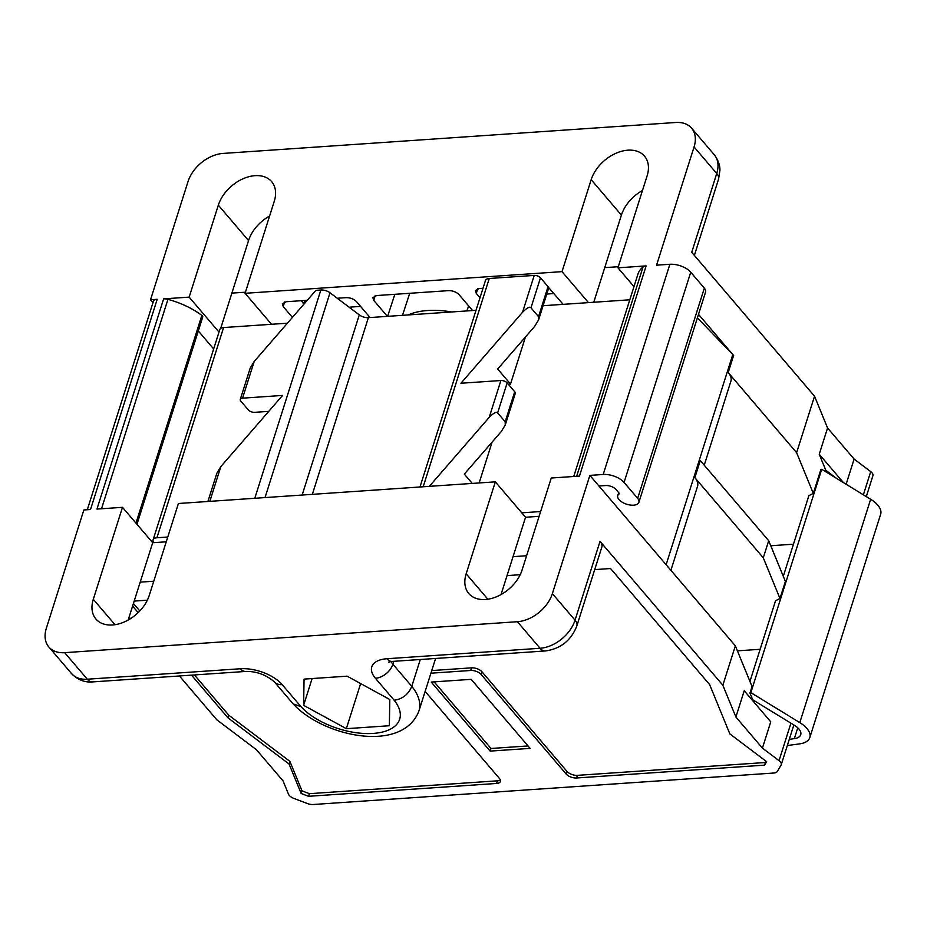 <?xml version="1.0" encoding="UTF-8"?>
<svg xmlns="http://www.w3.org/2000/svg" width="927" height="927" viewBox="0 0 927 927"><rect width="100%" height="100%" fill="white"/><g stroke="black" fill="none" stroke-linecap="round" stroke-linejoin="round"><path stroke-width="1.39" d="M136.964 524.311L202.723 317.034A3.175 1.576 -162.4 0 0 201.843 315.423A55.539 27.52 -162.4 0 0 167.938 299.351A7.937 3.928 -162.4 0 0 163.639 298.865L96.953 509.074L122.48 507.324L93.303 599.294A33.326 22.654 -40.5 0 0 95.921 619.016A33.326 22.654 -40.5 0 0 124.519 621.866A33.326 22.654 -40.5 0 0 149.235 595.47L178.401 503.5L495.331 481.843L521.774 512.828L540.626 511.542M122.48 507.324L152.7 542.735L154.021 542.643A7.937 3.928 17.6 0 1 153.117 539.792A7.937 3.928 17.6 0 1 156.906 537.764L167.775 537.023M704.346 288.146L637.66 498.344A11.367 5.632 17.6 0 1 638.877 502.33L705.551 292.132A11.367 5.632 -162.4 0 0 704.346 288.146L690.742 272.214A15.863 7.856 -162.4 0 0 669.873 264.276L603.199 474.473L589.873 475.389L552.376 593.628A31.738 21.576 139.5 0 1 517.405 621.716L64.647 652.666A31.738 21.576 139.5 0 1 48.841 646.988A31.738 21.576 139.5 0 1 46.35 628.205L83.859 509.966L90.51 509.514L157.196 299.305A7.937 3.928 -162.4 0 0 153.407 301.333L87.3 509.734M589.873 475.389L735.354 645.829L752.04 686.525L749.966 693.083L750.847 692.631L799.804 722.608A25.388 12.584 17.6 0 1 809.804 737.591A25.388 12.584 17.6 0 1 799.572 743.883A3182.97 1577.036 17.6 0 1 787.324 745.528M487.845 599.213L466.165 573.813A33.326 22.654 -40.5 0 0 468.784 593.535A33.326 22.654 -40.5 0 0 497.382 596.385A33.326 22.654 -40.5 0 0 522.086 569.989L551.264 478.019L579.445 476.096L646.131 265.898A7.937 3.928 -162.4 0 0 643.071 266.883A55.539 27.52 -162.4 0 0 637.938 274.149L573.755 476.49M793.558 725.702A7.937 3.928 -162.4 0 0 793.744 725.296A7.937 3.928 -162.4 0 0 793.813 724.937M629.804 299.792L543.083 305.725M157.196 299.305L150.533 299.769L188.042 181.53A31.738 21.576 139.5 0 1 223.013 153.43L675.771 122.491A31.738 21.576 139.5 0 1 691.577 128.158A31.738 21.576 139.5 0 1 694.068 146.941L656.559 265.18L669.873 264.276M153.117 539.792L219.803 329.583A7.937 3.928 -162.4 0 1 223.592 327.555L287.393 323.199M472.608 310.545L459.004 294.612C456.316 291.947 452.839 290.626 448.564 290.638L376.663 295.551L372.863 297.637L373.778 300.429L387.382 316.362L408.262 314.937A66.64 33.024 17.6 0 1 451.716 311.97L476.026 310.302M312.341 494.358L368.39 317.66L387.382 316.362M368.39 317.66A7.937 3.928 17.6 0 1 359.294 314.89L337.254 298.251L346.038 297.648C350.302 297.637 353.778 298.957 356.466 301.611L370.07 317.544M509.317 385.435L510.51 384.056L497.672 369.016L534.636 326.42L538.599 319.861L548.587 288.367A4.762 2.364 -162.4 0 0 548.529 287.428L563.152 304.357M337.254 298.251L330 292.77A7.937 3.928 -162.4 0 0 320.858 290L315.91 290.336L254.195 361.46L250.232 368.019L240.278 399.386A4.762 2.364 17.6 0 0 240.823 401.101L248.378 409.954A4.762 2.364 17.6 0 0 254.635 412.33L268.749 411.368M240.278 399.386A4.762 2.364 17.6 0 1 242.55 398.17L282.573 395.435L220.858 466.559L209.815 501.356M548.529 287.428A4.762 2.364 -162.4 0 0 548.042 286.652L540.487 277.799A4.762 2.364 -162.4 0 0 534.23 275.412L489.259 278.494A7.937 3.928 -162.4 0 0 485.47 280.51L419.977 486.999M480.012 297.752L476.316 293.43L475.389 290.626L479.189 288.54L483.013 288.285M292.434 317.405L283.233 306.617L282.306 303.824L286.107 301.738L307.277 300.29M588.46 302.619L562.017 271.646L245.087 293.303L271.53 324.288M451.716 311.97L408.262 314.937M213.662 348.946L198.297 330.962M219.004 332.098L189.154 297.127L163.639 298.865M150.533 299.769L153.001 302.642M698.506 314.346L732.793 354.543L697.382 317.88M646.131 265.898L617.938 267.822L633.987 286.617M492.098 442.109L479.143 482.955M525.435 337.011L510.51 384.056M617.938 267.822L647.116 175.863A33.326 22.654 -40.5 0 0 644.497 156.142A33.326 22.654 -40.5 0 0 615.899 153.291A33.326 22.654 -40.5 0 0 591.183 179.676L562.017 271.646M220.672 328.448L248.552 240.568L218.332 205.157A33.326 22.654 -40.5 0 1 243.036 178.772A33.326 22.654 -40.5 0 1 271.634 181.622A33.326 22.654 -40.5 0 1 274.253 201.344L245.087 293.303M218.332 205.157L189.154 297.127M466.165 573.813L495.331 481.843M593.755 302.26L621.403 215.087A33.326 22.654 139.5 0 1 642.469 190.51M231.877 293.117L245.435 292.19M872.736 476.096A7.937 3.928 -162.4 0 0 872.921 475.678A7.937 3.928 -162.4 0 0 870.72 471.623L854.115 459.085L846.119 484.253M836.548 478.39L825.795 470.267L819.236 454.265L827.568 427.984L854.115 459.085M827.568 427.984L814.543 396.211L796.617 452.7L728.205 372.538A23.801 11.796 -162.4 0 1 730.916 381.101L704.242 465.203M691.577 128.158L714.242 154.716A31.738 21.576 139.5 0 1 716.733 173.5L691.727 252.318L814.543 396.211M604.74 267.636L618.297 266.709M248.552 240.568A33.326 22.654 139.5 0 1 269.606 215.991M129.12 617.058L130.487 618.657M179.409 675.968L216.837 719.827L256.501 749.781L283.036 780.87L288.494 794.184A7.937 3.928 17.6 0 0 293.894 798.414L307.37 803.535A7.937 3.928 17.6 0 0 313.175 804.509L773.732 773.037A7.937 3.928 17.6 0 0 777.336 771.415L781.055 765.123A7.937 3.928 17.6 0 0 781.241 764.705L793.744 725.296M809.804 737.591L880.65 514.253A25.388 12.584 -162.4 0 0 877.753 505.111A25.388 12.584 -162.4 0 0 870.65 499.271L821.693 469.294L820.812 469.746L813.303 493.396L808.865 495.678L783.292 576.304M789.294 739.329A3173.457 1572.319 -162.4 0 0 794.335 738.645A15.863 7.856 -162.4 0 0 800.731 734.705A15.863 7.856 -162.4 0 0 794.474 725.343L752.701 699.769L749.966 693.083M752.712 700.685L752.944 699.92M735.887 717.011L744.219 690.742L770.754 721.832L762.423 748.112L735.887 717.011L722.851 685.238L735.354 645.829M749.955 681.415L775.528 600.777L779.966 598.494L785.389 581.414L768.703 540.719L763.28 557.799L694.856 477.648A23.801 11.796 -162.4 0 1 697.579 486.212L670.893 570.302M526.606 555.736L513.048 556.663L501.032 594.566M552.376 593.628L575.041 620.175A15.863 7.856 -162.4 0 1 576.849 625.887L601.855 547.057A15.863 7.856 -162.4 0 0 600.036 541.356L722.851 685.238M762.423 748.112L779.039 760.65A7.937 3.928 17.6 0 1 781.241 764.705M153.755 581.217L140.197 582.144L152.7 542.735M471.553 667.846L470.719 670.476A7.937 3.928 17.6 0 1 481.148 674.45L481.982 671.82A7.937 3.928 -162.4 0 0 471.553 667.846L431.75 670.569M766.142 761.299L765.435 762.504L577.405 775.354A7.937 3.928 17.6 0 1 566.976 771.391L566.142 774.01L481.148 674.45M566.142 774.01A7.937 3.928 -162.4 0 0 576.571 777.985L764.601 765.134L766.641 761.681L729.839 733.883L709.642 684.613L610.557 568.529L594.694 569.618M507.046 575.609L520.198 574.705M134.183 601.09L147.335 600.186M500.36 779.955A7.937 3.928 17.6 0 1 497.463 780.824L309.386 793.674L301.993 790.858L289.896 761.368L228.818 715.238L227.984 717.857L191.53 675.146M138.158 612.62L132.596 606.096M227.984 717.857L289.062 763.999L301.159 793.489L308.552 796.305L496.629 783.454A7.937 3.928 -162.4 0 0 500.418 781.426A7.937 3.928 -162.4 0 0 499.514 778.564L425.134 691.426M470.719 670.476L430.916 673.199M490.163 751.102L431.24 682.063L471.183 679.34L530.117 748.379L490.163 751.102L490.997 748.483L434.149 681.866M128.169 620.047L140.197 582.144M166.257 541.808L154.021 542.643M603.199 474.473A15.863 7.856 17.6 0 1 624.068 482.411L637.66 498.344M638.877 502.33A11.367 5.632 17.6 0 1 636.49 504.601A11.112 5.504 17.6 0 1 619.027 499.618A11.112 5.504 17.6 0 1 617.753 495.621A11.112 5.504 17.6 0 1 619.572 493.662L616.038 489.526A7.937 3.928 -162.4 0 0 605.598 485.551L598.946 486.003M539.108 516.327L525.551 517.254L521.774 512.828M796.617 452.7L813.303 493.396M825.795 470.267L825.389 471.553M750.847 692.631L821.693 469.294M737.417 650.847L760.14 649.294M763.28 557.799L779.966 598.494M472.272 483.419L464.323 474.114L501.287 431.518L505.261 424.96L515.25 393.465A4.762 2.364 -162.4 0 0 514.705 391.75L505.18 421.762L497.625 412.909C496.49 411.403 493.674 412.886 489.201 417.359L429.328 486.362M489.201 417.359L500.893 380.522A4.762 2.364 -162.4 0 1 507.15 382.897L514.705 391.75M500.893 380.522L460.939 383.245L522.538 312.248L534.23 275.412M694.856 477.648L700.279 460.568L768.703 540.719M505.261 424.96L505.18 421.762M538.599 319.861L538.529 316.663L530.974 307.81C529.827 306.292 527.011 307.776 522.538 312.248M207.891 501.495L216.895 473.118L220.858 466.559M770.754 545.748L793.477 544.195M843.419 482.596L819.236 454.265M513.048 556.663L525.551 517.254M393.813 661.322L392.886 664.207A15.863 10.788 139.5 0 1 375.412 678.263L394.184 700.256C402.585 699.004 408.459 694.369 411.773 686.339L420.29 659.514M394.184 700.256A55.562 27.532 17.6 0 1 373.164 733.419A55.562 27.532 17.6 0 1 300.962 706.629L293.141 703.883M389.34 725.737L346.339 728.68L303.616 705.343L304.068 679.109L347.08 676.165L389.803 699.503L389.34 725.737M360.638 683.581L346.339 728.68M312.109 678.564L303.616 705.343M133.43 603.477L139.815 610.951M194.427 674.949L228.818 715.238M481.982 671.82L566.976 771.391M309.386 793.674L308.552 796.305M301.993 790.858L301.159 793.489M289.896 761.368L289.062 763.999M765.435 762.504L764.601 765.134M528.042 745.945L490.997 748.483M468.668 305.922L466.872 310.927M402.492 315.331L409.722 293.291M394.832 294.311L387.625 316.35M303.813 304.288L301.414 300.696M223.592 327.555L156.906 537.764M643.071 266.883L576.652 476.293M591.183 179.676L621.403 215.087M794.335 738.645L797.776 727.811M93.303 599.294L114.983 624.694M201.843 315.423L135.956 523.118M167.938 299.351L101.518 508.761M388.517 662.133L392.179 661.426A15.863 8.575 -93.9 0 1 386.93 658.738L540.07 648.274A31.738 21.576 139.5 0 0 575.041 620.175L600.036 541.356M728.205 372.538L733.616 355.47L732.793 354.543L666.119 564.74M714.242 154.716C720.291 162.642 719.931 169.131 719.92 170.383L718.541 179.201A15.863 7.856 -162.4 0 0 716.733 173.5L694.068 146.941M489.259 278.494L423.187 486.779M540.487 277.799L530.974 307.81M548.042 286.652L538.529 316.663M507.15 382.897L497.625 412.909M302.144 495.053L359.294 314.89M265.029 497.59L330 292.77M254.786 498.286L320.858 290M254.195 361.46L242.55 398.17M690.742 272.214L624.068 482.411M870.72 471.623L863.373 494.809M799.804 722.608L870.65 499.271M391.24 661.519A15.863 7.856 -162.4 0 0 392.886 664.207L411.773 686.339A71.437 35.388 17.6 0 1 418.958 710.882C402.654 753.593 323.523 736.895 293.303 704.068M282.19 684.636A31.738 15.724 -162.4 0 0 240.452 668.749A15.863 8.575 86.1 0 0 245.701 671.438C256.443 671.241 265.968 674.694 274.288 681.797A15.863 10.788 -40.5 0 0 282.19 684.636L300.962 706.629M64.647 652.666L87.312 679.213L240.452 668.749M576.849 625.887C571.171 640.441 560.661 648.807 545.319 650.963A15.863 8.575 -93.9 0 1 540.07 648.274L517.405 621.716M386.93 658.738A31.738 15.724 -162.4 0 0 375.412 678.263M92.561 681.913A15.863 8.575 -93.9 0 1 87.312 679.213A31.738 21.576 139.5 0 1 71.506 673.547C80 682.423 89.328 682.284 92.561 681.913L245.701 671.438M779.039 760.65L790.928 723.176M497.463 780.824L496.629 783.454M577.405 775.354L576.571 777.985M553.94 293.558L546.779 294.044M476.316 293.43L477.637 288.807M373.778 300.429L375.099 295.806M360.557 306.408L349.097 307.196M283.233 306.617L284.554 301.993M305.435 300.418A7.937 5.388 -40.5 0 0 303.465 303.882M718.541 179.201L694.369 255.412M618.703 492.643L617.753 495.621M872.921 475.678L866.293 496.594M274.288 681.797L293.117 703.848M435.597 658.46L418.958 710.882M48.841 646.988L71.506 673.547M392.179 661.426L545.319 650.963"/></g></svg>
